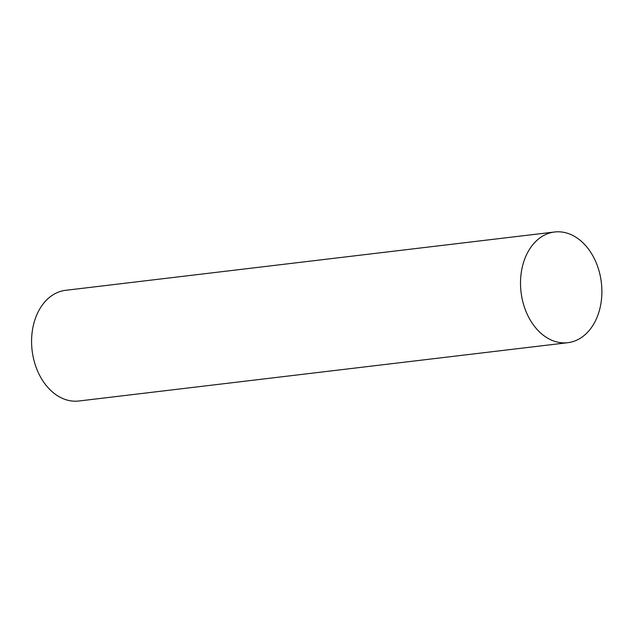 <?xml version="1.0" encoding="UTF-8"?>
<svg xmlns="http://www.w3.org/2000/svg" width="633" height="633" viewBox="0 0 633 633"><rect width="100%" height="100%" fill="white"/><g stroke="black" fill="none" stroke-linecap="round" stroke-linejoin="round"><path stroke-width="0.95" d="M544.174 235.254A55.744 40.433 -96.8 0 1 554.603 231.994A55.744 40.433 -96.8 0 1 601.35 282.555A55.744 40.433 -96.8 0 1 567.801 342.69A55.744 40.433 -96.8 0 1 522.296 299.504A55.744 40.433 -96.8 0 1 544.174 235.254M567.801 342.69L78.864 401.006A55.744 40.433 -96.8 0 1 33.359 357.819A55.744 40.433 -96.8 0 1 55.237 293.57A55.744 40.433 -96.8 0 1 65.658 290.31L554.603 231.994"/></g></svg>

